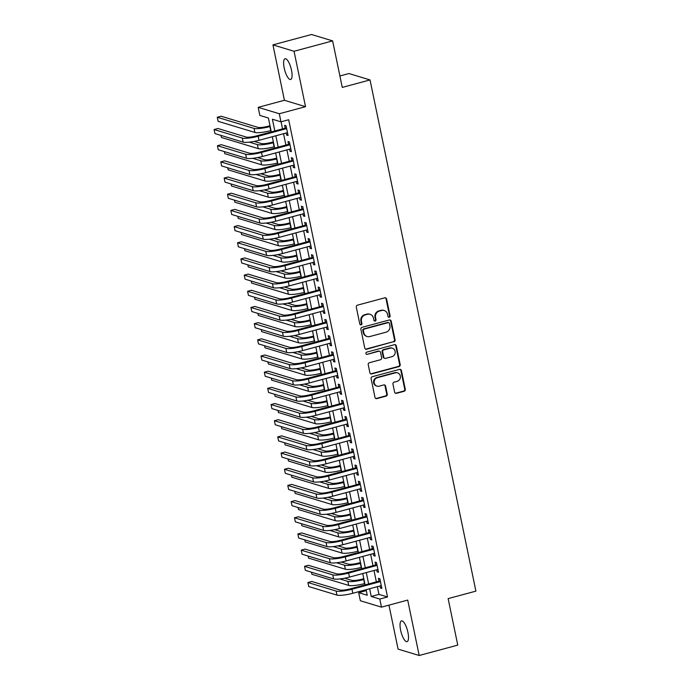 <?xml version="1.0" encoding="UTF-8"?>
<svg xmlns="http://www.w3.org/2000/svg" width="690" height="690" viewBox="0 0 690 690"><rect width="100%" height="100%" fill="white"/><g stroke="black" fill="none" stroke-linecap="round" stroke-linejoin="round"><path stroke-width="1.03" d="M389.264 317.279A1.156 1.078 106.8 0 0 390.091 315.882L386.598 299.012A1.647 1.544 106.8 0 0 384.753 297.83L357.489 305.161A1.647 1.544 106.8 0 0 356.307 307.162L359.801 324.033A1.156 1.078 106.8 0 0 361.086 324.861A1.156 1.078 106.8 0 0 361.914 323.463L361.465 321.281A5.27 4.934 106.8 0 1 365.26 314.89L367.529 314.278A5.27 4.934 106.8 0 1 373.428 318.055L373.885 320.246A1.156 1.078 106.8 0 0 375.179 321.066A1.156 1.078 106.8 0 0 376.007 319.668L375.55 317.486A5.27 4.934 106.8 0 1 379.345 311.104L381.622 310.491A5.27 4.934 106.8 0 1 387.521 314.269L387.97 316.451A1.156 1.078 106.8 0 0 389.264 317.279M388.427 317.141A1.156 1.078 106.8 0 0 389.522 315.71L386.029 298.839A1.647 1.544 106.8 0 0 385.27 297.787M360.249 324.723A1.156 1.078 106.8 0 0 361.344 323.291L360.896 321.109L361.465 321.281M374.334 320.936A1.156 1.078 106.8 0 0 375.438 319.496L374.981 317.314L375.55 317.486M407.919 632.376A10.747 3.295 -105.1 0 0 401.477 620.897A10.747 3.295 -105.1 0 0 400.614 630.168A10.747 3.295 -105.1 0 0 407.057 641.648A10.747 3.295 -105.1 0 0 407.919 632.376M291.499 70.216A10.747 3.295 -105.1 0 0 285.056 58.728A10.747 3.295 -105.1 0 0 284.194 68A10.747 3.295 -105.1 0 0 290.637 79.479A10.747 3.295 -105.1 0 0 291.499 70.216M394.611 392.153A1.647 1.544 106.8 0 0 396.457 393.335L404.107 391.282A1.647 1.544 106.8 0 0 405.289 389.281L401.416 370.547A1.647 1.544 106.8 0 0 399.57 369.366L372.307 376.697A1.647 1.544 106.8 0 0 371.116 378.698L374.998 397.431A1.647 1.544 106.8 0 0 376.844 398.613L386.081 396.129A1.647 1.544 106.8 0 0 387.271 394.137L385.606 386.115A1.647 1.544 106.8 0 0 383.761 384.934L379.181 386.167A4.407 4.123 106.8 0 1 374.161 381.863A4.407 4.123 106.8 0 1 377.421 377.672L395.37 372.841A4.407 4.123 106.8 0 1 400.39 377.145A4.407 4.123 106.8 0 1 397.13 381.337L394.137 382.139A1.647 1.544 106.8 0 0 392.955 384.14L394.611 392.153M377.352 586.681L378.957 594.392L387.513 596.988L379.793 599.058L381.475 607.148L360.361 600.757L358.679 592.667L367.244 595.254L366.097 589.709M332.632 40.891L294.052 51.276L272.938 44.876L311.518 34.5L332.632 40.891L342.266 87.406L370.038 79.937L475.902 591.14L448.129 598.61L457.763 645.124L419.184 655.5L407.704 600.093L381.475 607.148M272.938 44.876L284.409 100.283L305.523 106.683L294.052 51.276M305.523 106.683L279.295 113.738L280.968 121.828L272.403 119.232L274.836 130.971M387.513 596.988L288.679 119.75L280.968 121.828M393.878 341.895A1.647 1.544 106.8 0 0 395.068 339.903L391.187 321.161A1.647 1.544 106.8 0 0 389.341 319.979L362.078 327.319A1.647 1.544 106.8 0 0 360.887 329.311L364.769 348.053A1.647 1.544 106.8 0 0 366.614 349.226L393.309 341.723A1.647 1.544 106.8 0 0 394.499 339.73L390.618 320.988A1.647 1.544 106.8 0 0 389.85 319.936M396.302 345.854L400.183 364.596A1.647 1.544 106.8 0 1 398.993 366.588L371.729 373.92A1.647 1.544 106.8 0 1 369.883 372.738L368.227 364.725A1.647 1.544 106.8 0 1 369.409 362.724L380.466 359.749A1.647 1.544 106.8 0 0 381.656 357.756L380.552 352.435A1.647 1.544 106.8 0 0 378.707 351.253L367.192 354.358A1.156 1.078 106.8 0 1 365.881 353.228A1.156 1.078 106.8 0 1 366.735 352.133L394.456 344.672A1.647 1.544 106.8 0 1 396.302 345.854L395.732 345.681L399.605 364.423L400.183 364.596M388.962 605.139L398.07 649.109L419.184 655.5M286.212 132.998L286.635 135.05L288.066 135.482L286.057 125.778L284.625 125.347L285.212 128.176M289.559 149.169L289.99 151.231L291.413 151.662L289.403 141.959L287.98 141.519L288.567 144.357M292.914 165.35L293.336 167.403L294.759 167.843L292.75 158.131L291.327 157.7L291.913 160.529M296.26 181.522L296.683 183.583L298.115 184.014L296.105 174.311L294.673 173.88L295.26 176.709M299.607 197.702L300.038 199.764L301.461 200.195L299.451 190.483L298.028 190.052L298.615 192.889M302.962 213.883L303.384 215.936L304.816 216.367L302.807 206.664L301.375 206.232L301.961 209.061M306.308 230.055L306.74 232.116L308.163 232.547L306.153 222.844L304.73 222.413L305.316 225.242M309.663 246.235L310.086 248.297L311.518 248.728L309.508 239.016L308.076 238.585L308.663 241.422M313.01 262.416L313.441 264.468L314.864 264.9L312.855 255.197L311.432 254.765L312.018 257.594M316.365 278.588L316.788 280.649L318.211 281.08L316.201 271.377L314.778 270.946L315.365 273.775M319.712 294.768L320.134 296.829L321.566 297.261L319.556 287.549L318.125 287.118L318.711 289.947M323.058 310.949L323.489 313.001L324.912 313.433L322.903 303.729L321.48 303.298L322.066 306.127M326.413 327.12L326.836 329.182L328.268 329.613L326.258 319.91L324.826 319.479L325.413 322.308M329.76 343.301L330.191 345.362L331.614 345.794L329.604 336.082L328.181 335.651L328.768 338.48M333.115 359.481L333.537 361.534L334.969 361.965L332.951 352.262L331.528 351.831L332.114 354.66M336.461 375.653L336.893 377.715L338.316 378.146L336.306 368.443L334.883 368.003L335.461 370.841M339.816 391.834L340.239 393.887L341.662 394.326L339.653 384.615L338.229 384.183L338.816 387.012M343.163 408.006L343.586 410.067L345.017 410.498L343.008 400.795L341.576 400.364L342.162 403.193M346.509 424.186L346.941 426.248L348.364 426.679L346.354 416.967L344.931 416.536L345.518 419.373M349.865 440.367L350.287 442.419L351.719 442.859L349.709 433.148L348.278 432.716L348.864 435.545M353.211 456.539L353.642 458.6L355.065 459.031L353.056 449.328L351.633 448.897L352.219 451.726M356.566 472.719L356.989 474.78L358.421 475.212L356.402 465.5L354.979 465.069L355.566 467.906M359.913 488.9L360.344 490.952L361.767 491.384L359.757 481.68L358.334 481.249L358.912 484.078M363.268 505.071L363.69 507.133L365.113 507.564L363.104 497.861L361.681 497.43L362.267 500.259M366.614 521.252L367.037 523.313L368.469 523.745L366.459 514.033L365.027 513.601L365.614 516.439M369.961 537.432L370.392 539.485L371.815 539.916L369.805 530.213L368.382 529.782L368.969 532.611M373.316 553.604L373.738 555.666L375.17 556.097L373.161 546.394L371.729 545.962L372.315 548.792M376.662 569.785L377.094 571.846L378.517 572.277L376.507 562.566L375.084 562.134L375.671 564.963M281.08 121.794L282.555 128.892M283.547 133.705L285.902 145.072M286.902 149.885L289.257 161.244M290.248 166.066L292.603 177.425M293.604 182.238L295.95 193.605M296.95 198.418L299.305 209.777M300.297 214.599L302.651 225.958M303.652 230.771L306.006 242.13M306.998 246.951L309.353 258.31M310.353 263.132L312.708 274.491M313.7 279.303L316.055 290.663M317.055 295.484L319.401 306.843M320.402 311.664L322.756 323.024M323.748 327.836L326.103 339.195M327.103 344.017L329.458 355.376M330.45 360.197L332.804 371.556M333.805 376.369L336.159 387.728M337.151 392.55L339.506 403.909M340.506 408.721L342.852 420.089M343.853 424.902L346.207 436.261M347.199 441.082L349.554 452.442M350.555 457.254L352.909 468.622M353.901 473.435L356.256 484.794M357.256 489.615L359.611 500.975M360.603 505.787L362.957 517.146M363.958 521.968L366.304 533.327M367.304 538.148L369.659 549.507M370.651 554.32L373.005 565.679M374.006 570.501L376.361 581.86M380.018 585.965L380.44 588.018L381.872 588.449L379.854 578.746L378.43 578.315L379.017 581.144M370.038 79.937L348.924 73.537L339.894 75.969M366.287 590.623L358.679 592.667M271.291 131.919L268.41 118.025L259.854 115.428L258.181 107.347L279.295 113.738M284.409 100.283L258.181 107.347M369.642 588.751L371.237 596.471L379.793 599.058M275.836 135.783L278.191 147.143M279.183 151.964L281.537 163.323M282.538 168.136L284.884 179.504M285.884 184.316L288.239 195.675M289.231 200.497L291.585 211.856M292.586 216.669L294.94 228.028M295.932 232.849L298.287 244.208M299.288 249.03L301.642 260.389M302.634 265.202L304.989 276.561M305.989 281.382L308.335 292.741M309.336 297.562L311.69 308.922M312.682 313.734L315.037 325.094M316.037 329.915L318.392 341.274M319.384 346.095L321.738 357.454M322.739 362.267L325.094 373.626M326.085 378.448L328.44 389.807M329.44 394.62L331.787 405.987M332.787 410.8L335.142 422.159M336.134 426.981L338.488 438.34M339.489 443.152L341.843 454.52M342.835 459.333L345.19 470.692M346.19 475.514L348.545 486.873M349.537 491.685L351.891 503.045M352.892 507.866L355.238 519.225M356.238 524.046L358.593 535.406M359.585 540.218L361.94 551.577M362.94 556.399L365.295 567.758M366.287 572.579L368.641 583.938M365.096 584.887L362.742 573.528M361.741 568.715L359.395 557.356M358.395 552.535L356.04 541.176M355.048 536.354L352.694 524.995M351.693 520.182L349.338 508.823M348.346 504.002L345.992 492.643M344.991 487.821L342.645 476.462M341.645 471.65L339.29 460.29M338.29 455.469L335.944 444.11M334.943 439.288L332.589 427.929M331.597 423.117L329.242 411.757M328.242 406.936L325.887 395.577M324.895 390.764L322.541 379.397M321.54 374.584L319.194 363.225M318.194 358.403L315.839 347.044M314.838 342.231L312.492 330.864M311.492 326.051L309.137 314.692M308.145 309.87L305.791 298.511M304.79 293.699L302.436 282.339M301.444 277.518L299.089 266.159M298.089 261.338L295.743 249.978M294.742 245.166L292.387 233.806M291.387 228.985L289.041 217.626M288.041 212.805L285.686 201.446M284.694 196.633L282.339 185.274M281.339 180.452L278.984 169.093M277.992 164.28L275.638 152.913M274.637 148.1L272.291 136.741M378.957 594.392L371.237 596.471M286.635 135.05L287.903 134.714M289.99 151.231L291.249 150.886M293.336 167.403L294.604 167.066M296.683 183.583L297.951 183.247M300.038 199.764L301.306 199.419M303.384 215.936L304.652 215.599M306.74 232.116L308.007 231.78M310.086 248.297L311.354 247.952M313.441 264.468L314.7 264.132M316.788 280.649L318.055 280.304M320.134 296.829L321.402 296.484M323.489 313.001L324.757 312.665M326.836 329.182L328.104 328.837M330.191 345.362L331.459 345.017M333.537 361.534L334.805 361.198M336.893 377.715L338.152 377.37M340.239 393.887L341.507 393.55M343.586 410.067L344.853 409.731M346.941 426.248L348.209 425.903M350.287 442.419L351.555 442.083M353.642 458.6L354.91 458.264M356.989 474.78L358.257 474.435M360.344 490.952L361.603 490.616M363.69 507.133L364.958 506.796M367.037 523.313L368.305 522.968M370.392 539.485L371.66 539.149M373.738 555.666L375.006 555.321M377.094 571.846L378.362 571.501M380.44 588.018L381.708 587.682M384.201 310.526L383.631 310.353A5.27 4.934 106.8 0 0 381.053 310.319L381.622 310.491M374.981 317.314A5.27 4.934 106.8 0 1 378.776 310.931L381.053 310.319M370.116 314.312L369.547 314.14A5.27 4.934 106.8 0 0 366.959 314.105L367.529 314.278M360.896 321.109A5.27 4.934 106.8 0 1 364.691 314.718L366.959 314.105M365.528 349.106A1.647 1.544 106.8 0 0 366.045 349.054L393.309 341.723M389.427 323.481A1.156 1.078 106.8 0 0 388.134 322.653L364.199 329.096A1.156 1.078 106.8 0 0 363.371 330.484L363.846 332.787A5.27 4.934 106.8 0 0 369.745 336.565L386.107 332.166A5.27 4.934 106.8 0 0 389.902 325.784L389.427 323.481M388.703 322.661L388.134 322.489A1.156 1.078 106.8 0 0 387.564 322.48L388.134 322.653M367.166 336.53L366.597 336.358A5.27 4.934 106.8 0 1 363.276 332.615L362.802 330.312A1.156 1.078 106.8 0 1 363.63 328.914L387.564 322.48M370.642 373.799A1.647 1.544 106.8 0 0 371.16 373.747L398.423 366.416A1.647 1.544 106.8 0 0 399.605 364.423M379.517 351.27L378.948 351.098A1.647 1.544 106.8 0 0 378.137 351.081L367.192 354.358M391.937 356.67A4.407 4.123 106.8 0 0 392.343 348.2A4.407 4.123 106.8 0 0 390.186 348.174L383.856 349.873A1.647 1.544 106.8 0 0 382.674 351.865L383.778 357.187A1.647 1.544 106.8 0 0 385.615 358.369L391.937 356.67M392.343 348.2L391.765 348.027A4.407 4.123 106.8 0 0 389.609 348.002L390.186 348.174M384.813 358.36L384.244 358.188A1.647 1.544 106.8 0 1 383.2 357.015L382.105 351.693A1.647 1.544 106.8 0 1 383.286 349.701L389.609 348.002M395.732 345.681A1.647 1.544 106.8 0 0 394.965 344.629M397.526 372.867L396.957 372.695A4.407 4.123 106.8 0 0 394.801 372.669L395.37 372.841M377.025 386.141L376.455 385.969A4.407 4.123 106.8 0 1 376.852 377.499L394.801 372.669M375.757 398.484A1.647 1.544 106.8 0 0 376.274 398.44L385.512 395.957A1.647 1.544 106.8 0 0 386.693 393.964L385.037 385.943A1.647 1.544 106.8 0 0 384.278 384.891M395.379 393.214A1.647 1.544 106.8 0 0 395.888 393.162L403.538 391.109A1.647 1.544 106.8 0 0 404.72 389.108L400.838 370.375A1.647 1.544 106.8 0 0 400.079 369.322M270.006 125.735L268.479 126.149A8.392 1.501 168.3 0 1 257.905 127.365L221.128 116.222L217.272 117.266L254.049 128.4A12.593 2.251 -11.7 0 0 269.902 126.581L270.17 126.512M217.272 117.266L218.109 121.311L254.886 132.446A12.593 2.251 -11.7 0 0 270.739 130.626L271.006 130.557M286.479 127.84L256.74 135.835A8.392 1.501 168.3 0 1 246.175 137.043L217.954 128.504L214.098 129.539L242.311 138.086A12.593 2.251 -11.7 0 0 258.163 136.266L286.635 128.607M214.098 129.539L214.935 133.584L243.147 142.131A12.593 2.251 -11.7 0 0 259.009 140.312L287.48 132.653M273.361 141.916L271.826 142.33A8.392 1.501 168.3 0 1 261.26 143.537L254.222 141.407M221.033 135.43L221.456 137.483L258.233 148.626A12.593 2.251 -11.7 0 0 274.094 146.806L274.361 146.737M249.392 142.157L257.396 144.581A12.593 2.251 -11.7 0 0 273.249 142.761L273.516 142.692M276.707 158.096L275.172 158.51A8.392 1.501 168.3 0 1 264.606 159.718L257.568 157.587M224.379 151.61L224.811 153.663L261.588 164.798A12.593 2.251 -11.7 0 0 277.44 162.987L277.708 162.909M252.738 158.329L260.751 160.753A12.593 2.251 -11.7 0 0 276.604 158.942L276.871 158.864M280.062 174.268L278.527 174.682A8.392 1.501 168.3 0 1 267.953 175.898L260.923 173.768M227.735 167.782L228.157 169.835L264.934 180.978A12.593 2.251 -11.7 0 0 280.787 179.159L281.054 179.089M256.094 174.51L264.098 176.933A12.593 2.251 -11.7 0 0 279.95 175.113L280.218 175.044M283.409 190.449L281.874 190.863A8.392 1.501 168.3 0 1 271.308 192.07L264.27 189.94M231.081 183.963L231.504 186.015L268.289 197.159A12.593 2.251 -11.7 0 0 284.142 195.339L284.409 195.27M259.44 190.682L267.453 193.114A12.593 2.251 -11.7 0 0 283.305 191.294L283.573 191.225M289.826 144.012L260.087 152.016A8.392 1.501 168.3 0 1 249.521 153.223L221.3 144.676L217.445 145.719L245.666 154.258A12.593 2.251 -11.7 0 0 261.519 152.447L289.99 144.788M217.445 145.719L218.282 149.756L246.503 158.303A12.593 2.251 -11.7 0 0 262.355 156.492L290.826 148.833M293.181 160.192L263.442 168.188A8.392 1.501 168.3 0 1 252.868 169.404L224.655 160.856L220.791 161.891L249.012 170.439A12.593 2.251 -11.7 0 0 264.865 168.619L293.336 160.96M220.791 161.891L221.637 165.936L249.849 174.484A12.593 2.251 -11.7 0 0 265.702 172.664L294.173 165.005M296.528 176.364L266.788 184.368A8.392 1.501 168.3 0 1 256.223 185.576L228.002 177.037L224.147 178.072L252.368 186.619A12.593 2.251 -11.7 0 0 268.22 184.799L296.691 177.14M224.147 178.072L224.983 182.117L253.204 190.664A12.593 2.251 -11.7 0 0 269.057 188.844L297.528 181.185M299.883 192.545L270.144 200.549A8.392 1.501 168.3 0 1 259.569 201.756L231.357 193.209L227.493 194.244L255.714 202.791A12.593 2.251 -11.7 0 0 271.567 200.98L300.038 193.321M227.493 194.244L228.33 198.289L256.551 206.836A12.593 2.251 -11.7 0 0 272.403 205.025L300.875 197.366M286.764 206.629L285.229 207.043A8.392 1.501 168.3 0 1 274.654 208.251L267.625 206.12M234.436 200.143L234.859 202.196L271.636 213.331A12.593 2.251 -11.7 0 0 287.488 211.52L287.756 211.442M262.795 206.862L270.799 209.286A12.593 2.251 -11.7 0 0 286.652 207.474L286.919 207.397M303.229 208.725L273.49 216.72A8.392 1.501 168.3 0 1 262.924 217.937L234.704 209.389L230.848 210.424L259.061 218.972A12.593 2.251 -11.7 0 0 274.922 217.152L303.393 209.493M230.848 210.424L231.685 214.469L259.906 223.017A12.593 2.251 -11.7 0 0 275.759 221.197L304.23 213.538M290.111 222.801L288.575 223.215A8.392 1.501 168.3 0 1 278.01 224.431L270.972 222.301M237.783 216.315L238.205 218.368L274.991 229.511A12.593 2.251 -11.7 0 0 290.844 227.691L291.111 227.622M266.142 223.043L274.146 225.466A12.593 2.251 -11.7 0 0 290.007 223.646L290.274 223.577M306.576 224.897L276.845 232.901A8.392 1.501 168.3 0 1 266.271 234.108L238.05 225.561L234.195 226.605L262.416 235.152A12.593 2.251 -11.7 0 0 278.268 233.332L306.74 225.673M234.195 226.605L235.031 230.65L263.252 239.197A12.593 2.251 -11.7 0 0 279.105 237.377L307.576 229.718M293.457 238.982L291.93 239.396A8.392 1.501 168.3 0 1 281.356 240.603L274.318 238.473M241.129 232.496L241.56 234.548L278.337 245.692A12.593 2.251 -11.7 0 0 294.19 243.872L294.457 243.794M269.488 239.214L277.501 241.647A12.593 2.251 -11.7 0 0 293.353 239.827L293.621 239.758M309.931 241.077L280.192 249.081A8.392 1.501 168.3 0 1 269.626 250.289L241.405 241.742L237.55 242.777L265.762 251.324A12.593 2.251 -11.7 0 0 281.615 249.513L310.086 241.854M237.55 242.777L238.386 246.822L266.599 255.369A12.593 2.251 -11.7 0 0 282.46 253.558L310.931 245.899M296.812 255.162L295.277 255.567A8.392 1.501 168.3 0 1 284.711 256.784L277.673 254.653M244.484 248.676L244.907 250.729L281.684 261.864A12.593 2.251 -11.7 0 0 297.537 260.044L297.813 259.975M272.843 255.395L280.847 257.819A12.593 2.251 -11.7 0 0 296.7 256.007L296.967 255.93M313.277 257.258L283.538 265.253A8.392 1.501 168.3 0 1 272.973 266.469L244.752 257.922L240.896 258.957L269.117 267.504A12.593 2.251 -11.7 0 0 284.97 265.685L313.441 258.026M240.896 258.957L241.733 263.002L269.954 271.549A12.593 2.251 -11.7 0 0 285.807 269.73L314.278 262.071M300.159 271.334L298.623 271.748A8.392 1.501 168.3 0 1 288.058 272.964L281.02 270.834M247.831 264.848L248.262 266.901L285.039 278.044A12.593 2.251 -11.7 0 0 300.892 276.224L301.159 276.155M276.19 271.575L284.202 273.999A12.593 2.251 -11.7 0 0 300.055 272.179L300.322 272.11M316.632 273.43L286.893 281.434A8.392 1.501 168.3 0 1 276.319 282.641L248.107 274.094L244.243 275.137L272.464 283.685A12.593 2.251 -11.7 0 0 288.317 281.865L316.788 274.206M244.243 275.137L245.088 279.183L273.3 287.73A12.593 2.251 -11.7 0 0 289.153 285.91L317.624 278.251M303.514 287.514L301.978 287.928A8.392 1.501 168.3 0 1 291.404 289.136L284.375 287.005M251.186 281.028L251.609 283.081L288.386 294.216A12.593 2.251 -11.7 0 0 304.238 292.405L304.506 292.327M279.545 287.747L287.549 290.18A12.593 2.251 -11.7 0 0 303.402 288.36L303.669 288.282M319.979 289.61L290.24 297.606A8.392 1.501 168.3 0 1 279.674 298.822L251.453 290.274L247.598 291.309L275.819 299.857A12.593 2.251 -11.7 0 0 291.672 298.046L320.143 290.387M247.598 291.309L248.435 295.355L276.656 303.902A12.593 2.251 -11.7 0 0 292.508 302.082L320.979 294.423M306.86 303.695L305.325 304.1A8.392 1.501 168.3 0 1 294.759 305.316L287.721 303.186M254.532 297.2L254.955 299.262L291.741 310.397A12.593 2.251 -11.7 0 0 307.593 308.577L307.861 308.508M282.891 303.928L290.904 306.351A12.593 2.251 -11.7 0 0 306.757 304.531L307.024 304.463M323.334 305.791L293.595 313.786A8.392 1.501 168.3 0 1 283.021 315.002L254.808 306.455L250.944 307.49L279.165 316.037A12.593 2.251 -11.7 0 0 295.018 314.217L323.489 306.558M250.944 307.49L251.781 311.535L280.002 320.082A12.593 2.251 -11.7 0 0 295.855 318.262L324.326 310.603M310.215 319.867L308.68 320.281A8.392 1.501 168.3 0 1 298.106 321.488L291.077 319.358M257.887 313.381L258.31 315.434L295.087 326.577A12.593 2.251 -11.7 0 0 310.94 324.757L311.207 324.688M286.247 320.108L294.251 322.532A12.593 2.251 -11.7 0 0 310.103 320.712L310.371 320.643M326.68 321.963L296.942 329.967A8.392 1.501 168.3 0 1 286.376 331.174L258.155 322.627L254.299 323.67L282.512 332.218A12.593 2.251 -11.7 0 0 298.373 330.398L326.844 322.739M254.299 323.67L255.136 327.716L283.357 336.254A12.593 2.251 -11.7 0 0 299.21 334.443L327.681 326.784M330.027 338.143L300.297 346.139A8.392 1.501 168.3 0 1 289.722 347.355L261.501 338.807L257.646 339.842L285.867 348.39A12.593 2.251 -11.7 0 0 301.72 346.57L330.191 338.919M257.646 339.842L258.483 343.887L286.704 352.435A12.593 2.251 -11.7 0 0 302.556 350.615L331.028 342.956M333.382 354.324L303.643 362.319A8.392 1.501 168.3 0 1 293.078 363.535L264.856 354.988L261.001 356.023L289.214 364.57A12.593 2.251 -11.7 0 0 305.066 362.75L333.537 355.091M261.001 356.023L261.838 360.068L290.05 368.615A12.593 2.251 -11.7 0 0 305.912 366.795L334.383 359.136M313.562 336.047L312.027 336.461A8.392 1.501 168.3 0 1 301.461 337.669L294.423 335.538M261.234 329.561L261.657 331.614L298.442 342.749A12.593 2.251 -11.7 0 0 314.295 340.938L314.562 340.86M289.593 336.28L297.597 338.704A12.593 2.251 -11.7 0 0 313.458 336.893L313.726 336.815M316.908 352.219L315.382 352.633A8.392 1.501 168.3 0 1 304.808 353.849L297.77 351.719M264.581 345.733L265.012 347.795L301.789 358.929A12.593 2.251 -11.7 0 0 317.642 357.11L317.909 357.041M292.94 352.461L300.952 354.884A12.593 2.251 -11.7 0 0 316.805 353.064L317.072 352.995M320.264 368.4L318.728 368.814A8.392 1.501 168.3 0 1 308.163 370.021L301.125 367.891M267.936 361.914L268.358 363.966L305.135 375.11A12.593 2.251 -11.7 0 0 320.988 373.29L321.264 373.221M296.295 368.641L304.299 371.065A12.593 2.251 -11.7 0 0 320.151 369.245L320.419 369.176M336.729 370.495L306.99 378.5A8.392 1.501 168.3 0 1 296.424 379.707L268.203 371.16L264.348 372.203L292.569 380.742A12.593 2.251 -11.7 0 0 308.421 378.931L336.893 371.272M264.348 372.203L265.184 376.24L293.405 384.787A12.593 2.251 -11.7 0 0 309.258 382.976L337.729 375.317M323.61 384.58L322.075 384.994A8.392 1.501 168.3 0 1 311.509 386.202L304.471 384.071M271.282 378.094L271.713 380.147L308.49 391.282A12.593 2.251 -11.7 0 0 324.343 389.471L324.611 389.393M299.641 384.813L307.654 387.237A12.593 2.251 -11.7 0 0 323.507 385.425L323.774 385.348M340.084 386.676L310.345 394.671A8.392 1.501 168.3 0 1 299.771 395.888L271.558 387.34L267.694 388.375L295.915 396.923A12.593 2.251 -11.7 0 0 311.768 395.103L340.239 387.444M267.694 388.375L268.539 392.42L296.752 400.968A12.593 2.251 -11.7 0 0 312.605 399.148L341.076 391.489M326.965 400.752L325.43 401.166A8.392 1.501 168.3 0 1 314.856 402.382L307.826 400.252M274.637 394.266L275.06 396.319L311.837 407.462A12.593 2.251 -11.7 0 0 327.69 405.642L327.957 405.573M302.996 400.994L311 403.417A12.593 2.251 -11.7 0 0 326.853 401.597L327.12 401.528M343.43 402.848L313.691 410.852A8.392 1.501 168.3 0 1 303.126 412.059L274.905 403.521L271.049 404.556L299.27 413.103A12.593 2.251 -11.7 0 0 315.123 411.283L343.594 403.624M271.049 404.556L271.886 408.601L300.107 417.148A12.593 2.251 -11.7 0 0 315.96 415.328L344.431 407.669M330.312 416.933L328.776 417.346A8.392 1.501 168.3 0 1 318.211 418.554L311.173 416.424M277.984 410.447L278.406 412.499L315.192 423.643A12.593 2.251 -11.7 0 0 331.045 421.823L331.312 421.754M306.343 417.174L314.355 419.598A12.593 2.251 -11.7 0 0 330.208 417.778L330.476 417.709M346.785 419.028L317.046 427.032A8.392 1.501 168.3 0 1 306.472 428.24L278.26 419.693L274.396 420.736L302.617 429.275A12.593 2.251 -11.7 0 0 318.47 427.464L346.941 419.805M274.396 420.736L275.232 424.773L303.453 433.32A12.593 2.251 -11.7 0 0 319.306 431.509L347.777 423.85M333.667 433.113L332.132 433.527A8.392 1.501 168.3 0 1 321.557 434.735L314.528 432.604M281.339 426.627L281.762 428.68L318.538 439.815A12.593 2.251 -11.7 0 0 334.391 438.003L334.659 437.926M309.698 433.346L317.702 435.77A12.593 2.251 -11.7 0 0 333.555 433.958L333.822 433.881M350.132 435.209L320.393 443.204A8.392 1.501 168.3 0 1 309.827 444.42L281.606 435.873L277.751 436.908L305.963 445.455A12.593 2.251 -11.7 0 0 321.825 443.636L350.296 435.977M277.751 436.908L278.588 440.953L306.809 449.5A12.593 2.251 -11.7 0 0 322.661 447.681L351.132 440.022M337.013 449.285L335.478 449.699A8.392 1.501 168.3 0 1 324.912 450.915L317.874 448.785M284.685 442.799L285.108 444.852L321.894 455.995A12.593 2.251 -11.7 0 0 337.746 454.175L338.014 454.106M313.044 449.526L321.048 451.95A12.593 2.251 -11.7 0 0 336.91 450.13L337.177 450.061M353.478 451.381L323.748 459.385A8.392 1.501 168.3 0 1 313.174 460.592L284.953 452.045L281.097 453.089L309.318 461.636A12.593 2.251 -11.7 0 0 325.171 459.816L353.642 452.157M281.097 453.089L281.934 457.134L310.155 465.681A12.593 2.251 -11.7 0 0 326.008 463.861L354.479 456.202M340.36 465.465L338.833 465.879A8.392 1.501 168.3 0 1 328.259 467.087L321.221 464.957M288.032 458.979L288.463 461.032L325.24 472.176A12.593 2.251 -11.7 0 0 341.093 470.356L341.36 470.278M316.391 465.698L324.404 468.131A12.593 2.251 -11.7 0 0 340.256 466.311L340.524 466.242M356.834 467.561L327.095 475.565A8.392 1.501 168.3 0 1 316.529 476.773L288.308 468.225L284.453 469.26L312.665 477.808A12.593 2.251 -11.7 0 0 328.518 475.997L356.989 468.338M284.453 469.26L285.289 473.305L313.502 481.853A12.593 2.251 -11.7 0 0 329.363 480.042L357.834 472.383M343.715 481.646L342.18 482.051A8.392 1.501 168.3 0 1 331.614 483.267L324.576 481.137M291.387 475.16L291.81 477.213L328.587 488.348A12.593 2.251 -11.7 0 0 344.439 486.528L344.715 486.459M319.746 481.879L327.75 484.302A12.593 2.251 -11.7 0 0 343.603 482.491L343.87 482.414M360.18 483.742L330.441 491.737A8.392 1.501 168.3 0 1 319.875 492.953L291.654 484.406L287.799 485.441L316.02 493.988A12.593 2.251 -11.7 0 0 331.873 492.168L360.344 484.509M287.799 485.441L288.636 489.486L316.857 498.033A12.593 2.251 -11.7 0 0 332.709 496.214L361.18 488.555M347.061 497.818L345.526 498.232A8.392 1.501 168.3 0 1 334.961 499.448L327.923 497.318M294.734 491.332L295.165 493.385L331.942 504.528A12.593 2.251 -11.7 0 0 347.795 502.708L348.062 502.639M323.093 498.059L331.105 500.483A12.593 2.251 -11.7 0 0 346.958 498.663L347.225 498.594M350.416 513.998L348.881 514.412A8.392 1.501 168.3 0 1 338.307 515.62L331.278 513.489M298.089 507.512L298.511 509.565L335.288 520.7A12.593 2.251 -11.7 0 0 351.141 518.889L351.408 518.811M326.448 514.231L334.452 516.663A12.593 2.251 -11.7 0 0 350.304 514.843L350.572 514.775M353.763 530.179L352.228 530.584A8.392 1.501 168.3 0 1 341.662 531.8L334.624 529.67M301.435 523.684L301.858 525.745L338.643 536.88A12.593 2.251 -11.7 0 0 354.496 535.061L354.764 534.991M329.794 530.412L337.807 532.835A12.593 2.251 -11.7 0 0 353.66 531.024L353.927 530.946M363.535 499.914L333.796 507.918A8.392 1.501 168.3 0 1 323.222 509.125L295.01 500.578L291.146 501.621L319.366 510.169A12.593 2.251 -11.7 0 0 335.219 508.349L363.69 500.69M291.146 501.621L291.991 505.666L320.203 514.214A12.593 2.251 -11.7 0 0 336.056 512.394L364.527 504.735M366.882 516.094L337.143 524.09A8.392 1.501 168.3 0 1 326.577 525.306L298.356 516.758L294.501 517.793L322.722 526.341A12.593 2.251 -11.7 0 0 338.574 524.529L367.046 516.87M294.501 517.793L295.337 521.838L323.558 530.386A12.593 2.251 -11.7 0 0 339.411 528.575L367.882 520.916M370.237 532.275L340.498 540.27A8.392 1.501 168.3 0 1 329.923 541.486L301.711 532.939L297.847 533.974L326.068 542.521A12.593 2.251 -11.7 0 0 341.921 540.701L370.392 533.042M297.847 533.974L298.684 538.019L326.905 546.566A12.593 2.251 -11.7 0 0 342.757 544.746L371.229 537.087M357.118 546.351L355.583 546.765A8.392 1.501 168.3 0 1 345.009 547.981L337.979 545.842M304.79 539.865L305.213 541.917L341.99 553.061A12.593 2.251 -11.7 0 0 357.843 551.241L358.11 551.172M333.149 546.592L341.153 549.016A12.593 2.251 -11.7 0 0 357.006 547.196L357.273 547.127M373.583 548.447L343.844 556.451A8.392 1.501 168.3 0 1 333.279 557.658L305.058 549.111L301.202 550.154L329.415 558.702A12.593 2.251 -11.7 0 0 345.276 556.882L373.747 549.223M301.202 550.154L302.039 554.199L330.26 562.738A12.593 2.251 -11.7 0 0 346.113 560.927L374.584 553.268M360.465 562.531L358.929 562.945A8.392 1.501 168.3 0 1 348.364 564.153L341.326 562.022M308.137 556.045L308.559 558.098L345.336 569.233A12.593 2.251 -11.7 0 0 361.198 567.422L361.465 567.344M336.496 562.764L344.5 565.188A12.593 2.251 -11.7 0 0 360.361 563.376L360.629 563.299M376.93 564.627L347.199 572.622A8.392 1.501 168.3 0 1 336.625 573.839L308.404 565.291L304.549 566.326L332.77 574.874A12.593 2.251 -11.7 0 0 348.623 573.062L377.094 565.403M304.549 566.326L305.385 570.371L333.606 578.919A12.593 2.251 -11.7 0 0 349.459 577.099L377.93 569.44M363.811 578.712L362.285 579.117A8.392 1.501 168.3 0 1 351.71 580.333L344.672 578.203M311.483 572.217L311.915 574.278L348.692 585.413A12.593 2.251 -11.7 0 0 364.544 583.593L364.812 583.524M339.842 578.945L347.855 581.368A12.593 2.251 -11.7 0 0 363.708 579.548L363.975 579.479M380.285 580.808L350.546 588.803A8.392 1.501 168.3 0 1 339.98 590.019L311.759 581.472L307.904 582.507L336.116 591.054A12.593 2.251 -11.7 0 0 351.969 589.234L380.44 581.575M307.904 582.507L308.74 586.552L336.953 595.099A12.593 2.251 -11.7 0 0 352.806 593.279L381.285 585.62M389.522 315.71L390.091 315.882M361.344 323.291L361.914 323.463M375.438 319.496L376.007 319.668M378.776 310.931L379.345 311.104M364.691 314.718L365.26 314.89M386.029 298.839L386.598 299.012M366.045 349.054L366.614 349.226M390.618 320.988L391.187 321.161M394.499 339.73L395.068 339.903M363.63 328.914L364.199 329.096M362.802 330.312L363.371 330.484M363.276 332.615L363.846 332.787M398.423 366.416L398.993 366.588M371.16 373.747L371.729 373.92M378.137 351.081L378.707 351.253M383.286 349.701L383.856 349.873M382.105 351.693L382.674 351.865M383.2 357.015L383.778 357.187M376.852 377.499L377.421 377.672M385.037 385.943L385.606 386.115M386.693 393.964L387.271 394.137M385.512 395.957L386.081 396.129M376.274 398.44L376.844 398.613M400.838 370.375L401.416 370.547M404.72 389.108L405.289 389.281M403.538 391.109L404.107 391.282M395.888 393.162L396.457 393.335M269.902 126.581L270.739 130.626M254.049 128.4L254.886 132.446M258.163 136.266L259.009 140.312M242.311 138.086L243.147 142.131M273.249 142.761L274.094 146.806M257.396 144.581L258.233 148.626M276.604 158.942L277.44 162.987M260.751 160.753L261.588 164.798M279.95 175.113L280.787 179.159M264.098 176.933L264.934 180.978M283.305 191.294L284.142 195.339M267.453 193.114L268.289 197.159M261.519 152.447L262.355 156.492M245.666 154.258L246.503 158.303M264.865 168.619L265.702 172.664M249.012 170.439L249.849 174.484M268.22 184.799L269.057 188.844M252.368 186.619L253.204 190.664M271.567 200.98L272.403 205.025M255.714 202.791L256.551 206.836M286.652 207.474L287.488 211.52M270.799 209.286L271.636 213.331M274.922 217.152L275.759 221.197M259.061 218.972L259.906 223.017M290.007 223.646L290.844 227.691M274.146 225.466L274.991 229.511M278.268 233.332L279.105 237.377M262.416 235.152L263.252 239.197M293.353 239.827L294.19 243.872M277.501 241.647L278.337 245.692M281.615 249.513L282.46 253.558M265.762 251.324L266.599 255.369M296.7 256.007L297.537 260.044M280.847 257.819L281.684 261.864M284.97 265.685L285.807 269.73M269.117 267.504L269.954 271.549M300.055 272.179L300.892 276.224M284.202 273.999L285.039 278.044M288.317 281.865L289.153 285.91M272.464 283.685L273.3 287.73M303.402 288.36L304.238 292.405M287.549 290.18L288.386 294.216M291.672 298.046L292.508 302.082M275.819 299.857L276.656 303.902M306.757 304.531L307.593 308.577M290.904 306.351L291.741 310.397M295.018 314.217L295.855 318.262M279.165 316.037L280.002 320.082M310.103 320.712L310.94 324.757M294.251 322.532L295.087 326.577M298.373 330.398L299.21 334.443M282.512 332.218L283.357 336.254M301.72 346.57L302.556 350.615M285.867 348.39L286.704 352.435M305.066 362.75L305.912 366.795M289.214 364.57L290.05 368.615M313.458 336.893L314.295 340.938M297.597 338.704L298.442 342.749M316.805 353.064L317.642 357.11M300.952 354.884L301.789 358.929M320.151 369.245L320.988 373.29M304.299 371.065L305.135 375.11M308.421 378.931L309.258 382.976M292.569 380.742L293.405 384.787M323.507 385.425L324.343 389.471M307.654 387.237L308.49 391.282M311.768 395.103L312.605 399.148M295.915 396.923L296.752 400.968M326.853 401.597L327.69 405.642M311 403.417L311.837 407.462M315.123 411.283L315.96 415.328M299.27 413.103L300.107 417.148M330.208 417.778L331.045 421.823M314.355 419.598L315.192 423.643M318.47 427.464L319.306 431.509M302.617 429.275L303.453 433.32M333.555 433.958L334.391 438.003M317.702 435.77L318.538 439.815M321.825 443.636L322.661 447.681M305.963 445.455L306.809 449.5M336.91 450.13L337.746 454.175M321.048 451.95L321.894 455.995M325.171 459.816L326.008 463.861M309.318 461.636L310.155 465.681M340.256 466.311L341.093 470.356M324.404 468.131L325.24 472.176M328.518 475.997L329.363 480.042M312.665 477.808L313.502 481.853M343.603 482.491L344.439 486.528M327.75 484.302L328.587 488.348M331.873 492.168L332.709 496.214M316.02 493.988L316.857 498.033M346.958 498.663L347.795 502.708M331.105 500.483L331.942 504.528M350.304 514.843L351.141 518.889M334.452 516.663L335.288 520.7M353.66 531.024L354.496 535.061M337.807 532.835L338.643 536.88M335.219 508.349L336.056 512.394M319.366 510.169L320.203 514.214M338.574 524.529L339.411 528.575M322.722 526.341L323.558 530.386M341.921 540.701L342.757 544.746M326.068 542.521L326.905 546.566M357.006 547.196L357.843 551.241M341.153 549.016L341.99 553.061M345.276 556.882L346.113 560.927M329.415 558.702L330.26 562.738M360.361 563.376L361.198 567.422M344.5 565.188L345.336 569.233M348.623 573.062L349.459 577.099M332.77 574.874L333.606 578.919M363.708 579.548L364.544 583.593M347.855 581.368L348.692 585.413M351.969 589.234L352.806 593.279M336.116 591.054L336.953 595.099"/></g></svg>
